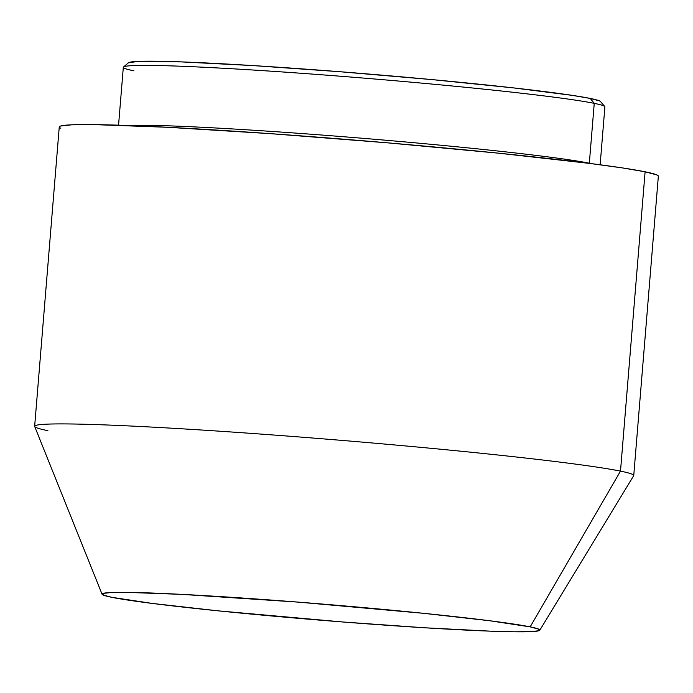 <?xml version="1.0" encoding="UTF-8"?>
<svg xmlns="http://www.w3.org/2000/svg" width="693" height="693" viewBox="0 0 693 693"><rect width="100%" height="100%" fill="white"/><g stroke="black" fill="none" stroke-linecap="round" stroke-linejoin="round"><path stroke-width="1.04" d="M600.138 164.769L604.894 106.887A241.597 8.931 -175.3 0 0 594.247 103.352A241.597 8.931 4.7 0 1 604.755 106.54L600.528 101.568A236.98 8.758 -175.3 0 0 590.219 98.432L594.247 103.352L589.327 163.219A241.597 8.931 4.7 0 1 591.198 163.609A241.597 8.931 -175.3 0 0 589.327 163.219L589.327 163.219A241.597 8.931 -175.3 0 0 356.583 137.786A241.597 8.931 -175.3 0 0 127.564 125.494A241.597 8.931 4.7 0 1 356.583 137.786A241.597 8.931 4.7 0 1 589.327 163.219L594.247 103.352A241.597 8.931 -175.3 0 0 328.664 75.32A241.597 8.931 -175.3 0 0 123.319 67.29L118.555 125.182M539.795 630.232L633.671 475.727A300.554 11.105 -175.3 0 0 620.495 471.127A300.554 11.105 4.7 0 1 633.74 475.528L658.35 176.187A300.554 11.105 -175.3 0 0 645.105 171.795L620.495 471.127L530.162 626.87A219.638 8.117 4.7 0 1 539.795 630.232A219.638 8.117 4.7 0 1 351.152 622.635A219.638 8.117 4.7 0 1 111.72 597.305L152.278 603.43L218.512 610.88L343.26 622.019L424.887 627.789L490.696 631.167L514.397 631.782L530.665 631.635L538.868 630.743L538.704 629.131L530.162 626.87L489.605 620.737L423.371 613.296L298.631 602.148L181.41 594.351L127.486 592.394L111.218 592.532L103.014 593.425L103.188 595.036L111.72 597.305A219.638 8.117 4.7 0 1 102.07 594.239A219.638 8.117 4.7 0 1 286.729 601.229A219.638 8.117 4.7 0 1 530.162 626.87L620.495 471.127A300.554 11.105 -175.3 0 0 287.37 436.053A300.554 11.105 -175.3 0 0 34.685 426.481L102.07 594.239M47.895 430.674A300.554 11.105 4.7 0 1 34.65 426.273A300.554 11.105 4.7 0 1 290.107 436.261A300.554 11.105 4.7 0 1 620.495 471.127L645.105 171.795A300.554 11.105 -175.3 0 0 314.717 136.919A300.554 11.105 -175.3 0 0 59.26 126.932L34.65 426.273M60.819 128.231C58.818 127.339 58.74 126.602 60.586 126.031L71.821 124.809L94.075 124.61L167.862 127.295L270.72 133.68L386.989 142.784L498.969 153.222L589.604 163.409L622.427 167.914L645.105 171.795L656.791 174.896L658.35 176.239M133.966 70.833A241.597 8.931 4.7 0 1 123.51 66.978A241.597 8.931 4.7 0 1 333.082 75.658A241.597 8.931 4.7 0 1 594.247 103.352L590.219 98.432A236.98 8.758 -175.3 0 0 334.052 71.266A236.98 8.758 -175.3 0 0 128.491 62.76L123.51 66.978M128.456 62.786L138.202 61.391L181.323 61.902L252.33 65.54L340.41 71.769L432.155 79.617L513.6 87.907L572.34 95.374L590.219 98.432L599.436 100.875"/></g></svg>
